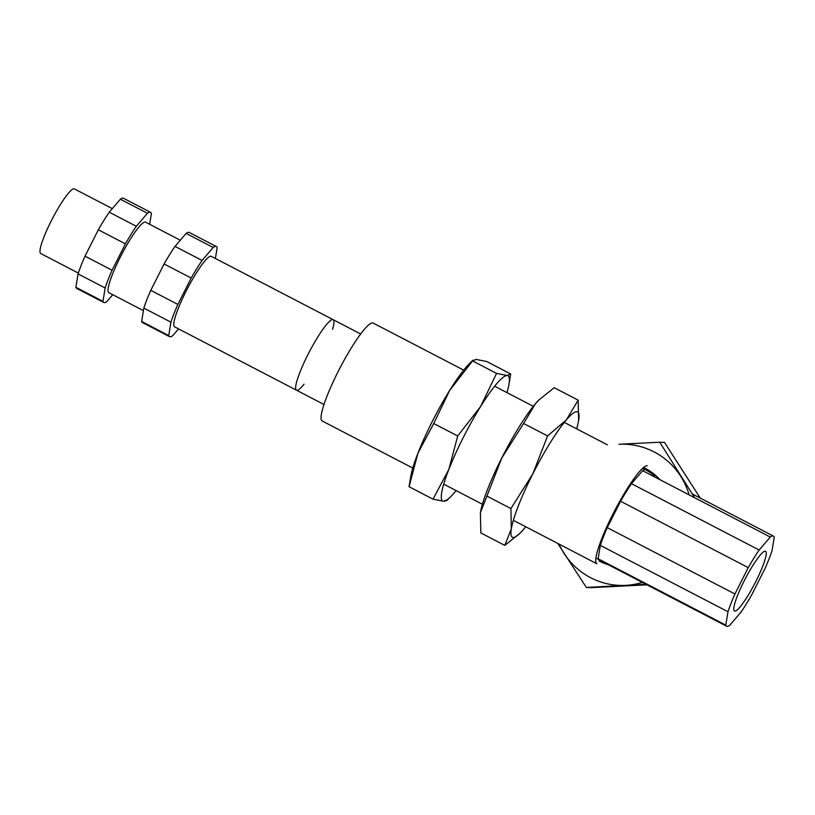 <?xml version="1.0" encoding="UTF-8"?>
<svg xmlns="http://www.w3.org/2000/svg" width="815" height="815" viewBox="0 0 815 815"><rect width="100%" height="100%" fill="white"/><g stroke="black" fill="none" stroke-linecap="round" stroke-linejoin="round"><path stroke-width="1.22" d="M525.706 526.765A70.64 11.145 -62.5 0 1 523.607 529.312A70.64 11.145 -62.5 0 1 520.052 533.163A70.64 11.145 -62.5 0 1 511.341 528.792L504.821 545.398L520.052 533.163M510.903 508.56L511.341 528.792A70.64 11.145 -62.5 0 1 532.725 474.065L510.903 508.56L486.922 496.101L501.785 457.979A70.64 11.145 -62.5 0 1 535.424 403.771A70.64 11.145 -62.5 0 1 538.97 399.921L554.2 387.696L578.181 400.155L566.374 419.857L547.588 435.944L523.607 423.484L535.424 403.771L539.459 399.442M504.821 545.398L480.84 532.928L480.402 512.706A70.64 11.145 -62.5 0 1 480.422 512.564A70.64 11.145 -62.5 0 1 501.785 457.979L523.607 423.484M547.588 435.944L532.725 474.065A70.64 11.145 -62.5 0 1 566.374 419.857A70.64 11.145 -62.5 0 1 578.63 420.377A70.64 11.145 -62.5 0 1 578.599 420.52L578.181 400.155M486.922 496.101L480.422 512.564M578.599 420.52L578.599 420.52A70.64 11.145 -62.5 0 1 576.613 428.822M456.074 490.569A70.64 11.145 -62.5 0 1 450.42 496.967A70.64 11.145 -62.5 0 1 443.584 501.276A70.64 11.145 -62.5 0 1 448.851 469.379A70.64 11.145 -62.5 0 1 480.626 406.491L457.714 435.974L448.851 469.379L433.02 499.167L443.584 501.276L447.17 499.768M496.559 373.392L480.626 406.491A70.64 11.145 -62.5 0 1 507.124 375.501L496.559 373.392L472.578 360.923L473.006 360.108L469.338 363.724A70.64 11.145 -62.5 0 0 449.676 390.405L472.578 360.923L476.174 359.415L486.728 361.524L510.71 373.993L507.124 375.501A70.64 11.145 -62.5 0 1 508.968 384.323A70.64 11.145 -62.5 0 1 506.981 392.626M433.02 499.167L409.048 486.708L410.791 476.368A70.64 11.145 -62.5 0 1 417.901 453.293A70.64 11.145 -62.5 0 1 449.676 390.405L433.733 423.515L457.714 435.974M508.968 384.323L510.71 373.993M409.048 486.708L417.901 453.293L433.733 423.515M141.637 321.467L168.715 335.546A50.775 8.007 117.5 0 0 169.53 336.646L142.452 322.567A50.775 8.007 -62.5 0 1 141.637 321.467L143.847 308.09A50.775 8.007 -62.5 0 1 150.785 290.344L164.1 263.978A50.775 8.007 -62.5 0 1 175.011 246.395L186.126 233.396A50.775 8.007 -62.5 0 1 189.284 232.469L216.372 246.538A50.775 8.007 117.5 0 0 213.204 247.475L186.126 233.396M175.011 246.395L202.1 260.464L213.204 247.475M202.1 260.464A50.775 8.007 117.5 0 0 191.179 278.047L164.1 263.978M169.53 336.646A50.775 8.007 117.5 0 0 172.688 335.709L178.536 328.883M216.372 246.538A50.775 8.007 117.5 0 1 217.177 247.638L215.394 258.477M150.785 290.344L177.864 304.423L191.179 278.047M177.864 304.423A50.775 8.007 117.5 0 0 170.926 322.17L143.847 308.09M168.715 335.546L170.926 322.17M360.658 333.987L211.279 256.338A39.741 6.265 117.5 0 0 210.82 256.216A39.741 6.265 117.5 0 0 186.054 291.301A39.741 6.265 117.5 0 0 174.624 326.856L324.003 404.505M747.508 596.366A33.67 5.308 117.5 0 0 765.55 551.297A33.67 5.308 117.5 0 0 745.307 578.711A33.67 5.308 117.5 0 0 734.488 611.036A33.67 5.308 117.5 0 0 747.508 596.366M734.936 593.992L748.252 567.627A50.775 8.007 -62.5 0 1 759.162 550.043L770.277 537.044A50.775 8.007 -62.5 0 1 773.435 536.107A50.775 8.007 -62.5 0 1 774.25 537.217L772.039 550.583A50.775 8.007 -62.5 0 1 765.102 568.34L751.787 594.706A50.775 8.007 -62.5 0 1 740.876 612.289L729.761 625.288A50.775 8.007 -62.5 0 1 726.603 626.215A50.775 8.007 -62.5 0 1 725.788 625.115L727.999 611.739A50.775 8.007 -62.5 0 1 734.936 593.992L607.267 527.631A50.775 8.007 117.5 0 0 600.329 545.388L727.999 611.739M607.267 527.631L620.592 501.266L748.252 567.627M759.162 550.043L631.503 483.682A50.775 8.007 117.5 0 0 620.592 501.266M631.503 483.682L642.617 470.683L770.277 537.044M653.987 474.014L645.775 469.756A50.775 8.007 117.5 0 0 642.617 470.683M725.788 625.115L598.129 558.754A50.775 8.007 117.5 0 0 598.933 559.854L726.603 626.215M598.129 558.754L600.329 545.388M647.171 465.671A55.186 8.71 117.5 0 0 613.695 512.594A55.186 8.71 117.5 0 0 596.906 563.776L513.358 520.347L596.906 563.776A55.186 8.71 117.5 0 1 613.695 512.594A55.186 8.71 117.5 0 1 647.171 465.671M601.236 562.065A55.186 8.71 117.5 0 0 601.969 561.433A55.186 8.71 117.5 0 1 601.236 562.065M648.801 471.325A55.186 8.71 117.5 0 0 648.893 470.438A55.186 8.71 117.5 0 1 648.801 471.325M372.506 322.893A55.186 8.71 117.5 0 0 339.03 369.816A55.186 8.71 117.5 0 0 322.231 420.998A55.186 8.71 117.5 0 1 339.03 369.816A55.186 8.71 117.5 0 1 372.506 322.893A55.186 8.71 117.5 0 1 373.148 323.056A55.186 8.71 117.5 0 0 372.506 322.893M646.978 584.834L591.109 587.656L586.362 587.452L625.798 585.353A70.64 69.57 -87.6 0 0 642.373 582.43M689.123 494.858A70.64 69.57 -87.6 0 0 680.82 476.429A70.64 69.57 -87.6 0 0 618.921 444.257L659.732 442.219L694.635 497.721M558.998 544.074A70.64 69.57 -87.6 0 0 563.899 553.181A70.64 69.57 -87.6 0 0 625.798 585.353L646.02 584.335M599.025 560.985A51.875 51.09 -87.6 0 0 608.194 564.663M660.079 479.76A51.875 51.09 -87.6 0 0 643.483 467.545M700.279 498.087L664.48 442.413L659.732 442.219M557.745 543.422L586.362 587.452M112.317 208.62L74.348 188.886A36.431 5.746 117.5 0 0 73.931 188.785A36.431 5.746 117.5 0 0 51.834 219.755A36.431 5.746 117.5 0 0 40.75 253.526L78.352 273.076M75.877 287.288L102.955 301.356A50.775 8.007 117.5 0 0 103.77 302.457L76.681 288.388A50.775 8.007 -62.5 0 1 75.877 287.288L78.077 273.911A50.775 8.007 -62.5 0 1 85.015 256.154L98.34 229.789A50.775 8.007 -62.5 0 1 109.251 212.206L120.365 199.206A50.775 8.007 -62.5 0 1 123.523 198.279L150.602 212.358A50.775 8.007 117.5 0 0 147.444 213.286L120.365 199.206M109.251 212.206L136.329 226.285L147.444 213.286M136.329 226.285A50.775 8.007 117.5 0 0 125.418 243.868L98.34 229.789M103.77 302.457A50.775 8.007 117.5 0 0 106.928 301.53L112.765 294.694M150.602 212.358A50.775 8.007 117.5 0 1 151.417 213.459L149.624 224.288M85.015 256.154L112.103 270.234L125.418 243.868M112.103 270.234A50.775 8.007 117.5 0 0 105.166 287.99L78.077 273.911M102.955 301.356L105.166 287.99M180.288 240.221L145.508 222.149A39.741 6.265 117.5 0 0 145.05 222.037A39.741 6.265 117.5 0 0 120.294 257.112A39.741 6.265 117.5 0 0 108.853 292.666L143.43 310.637M332.561 329.331A39.741 6.265 117.5 0 0 333.131 319.674A39.741 6.265 117.5 0 0 332.673 319.562A39.741 6.265 117.5 0 0 308.579 353.343A39.741 6.265 117.5 0 0 296.477 390.191A39.741 6.265 117.5 0 0 304.046 384.181M598.455 559.436A50.775 50 92.4 0 1 595.948 557.959M642.577 468.34A50.775 50 92.4 0 1 654.639 475.991M450.42 496.967L446.752 500.583M692.057 493.809L773.435 536.107M607.44 444.847L564.265 422.404L607.44 444.847M533.316 406.318L494.634 386.208L533.316 406.318M463.684 370.122L373.148 323.056L463.684 370.122M482.409 504.261L443.727 484.151L482.409 504.261M412.777 468.065L322.231 420.998L412.777 468.065M333.131 319.674L211.279 256.338M296.477 390.191L174.624 326.856"/></g></svg>
